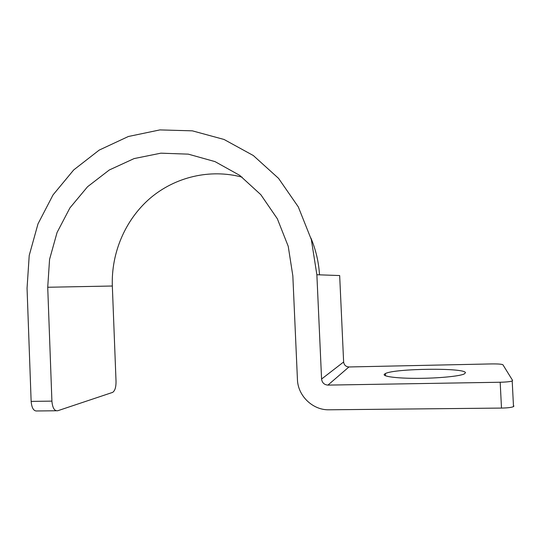 <?xml version="1.0" encoding="UTF-8"?>
<svg xmlns="http://www.w3.org/2000/svg" width="541" height="541" viewBox="0 0 541 541"><rect width="100%" height="100%" fill="white"/><g stroke="black" fill="none" stroke-linecap="round" stroke-linejoin="round"><path stroke-width="0.81" d="M513.916 405.973L513.504 406.616C511.61 407.474 507.607 407.961 501.493 408.076L329.056 409.794C312.752 410.274 297.82 395.816 297.435 379.491L292.837 275.856L288.231 246.317L277.337 218.76L260.816 194.679L239.643 175.318L215.014 161.61L188.282 154.144L160.846 153.177L134.087 158.587L109.289 169.989L87.574 186.719L69.924 207.893L57.069 232.488L49.569 259.355L47.723 287.257L51.909 401.118C52.511 407.948 54.445 411.16 57.711 410.754L112.616 392.387C114.908 390.92 116.051 387.302 116.038 381.54L112.332 286.013C111.142 252.769 125.309 219.599 150.202 198.195C175.189 176.948 210.009 168.589 242.118 177.15M384.286 374.325C382.534 376.516 396.993 378.409 417.564 378.355C438.102 378.321 459.424 376.272 464.198 373.98L465.449 372.763C465.517 367.555 394.484 368.448 385.368 373.56L384.286 374.325M500.182 382.244C506.288 382.095 510.298 381.675 512.199 380.965L512.611 380.451L502.927 364.776C501.832 364.127 497.943 363.843 491.275 363.924L348.931 366.967C345.841 366.724 344.076 365.06 343.63 361.983L321.577 379.045C322.111 382.771 324.228 384.793 327.941 385.104L500.182 382.244L501.493 408.076M56.102 410.768L37.18 410.964C33.765 411.37 31.75 408.185 31.141 401.395L27.05 288.225L29.221 255.44L37.998 223.866L53.032 194.916L73.711 169.928L99.186 150.107L128.359 136.501L159.906 129.908L192.339 130.841L224.035 139.463L253.323 155.531L278.561 178.374L298.301 206.899L311.339 239.616L316.87 274.74L339.667 275.552L343.63 361.983M316.87 274.74L321.577 379.045M310.886 237.986C315.836 249.726 318.717 262.006 319.515 274.835M348.931 366.967L327.941 385.104M112.332 286.013L47.723 287.257M31.141 401.395L51.909 401.118M385.469 375.779L385.368 373.56M512.199 380.965L513.504 406.616"/></g></svg>
